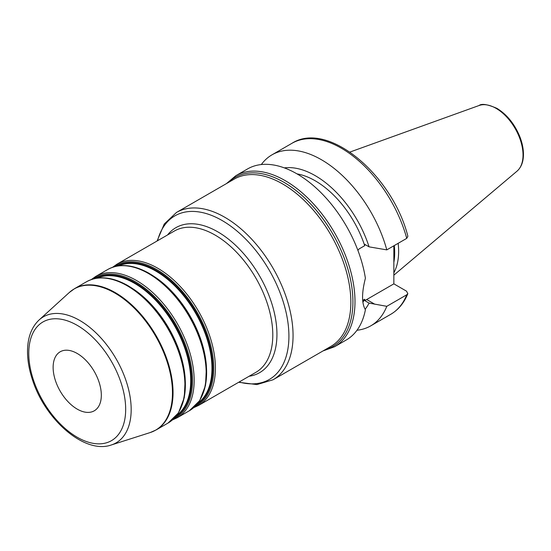 <?xml version="1.0" encoding="UTF-8"?>
<svg xmlns="http://www.w3.org/2000/svg" width="551" height="551" viewBox="0 0 551 551"><rect width="100%" height="100%" fill="white"/><g stroke="black" fill="none" stroke-linecap="round" stroke-linejoin="round"><path stroke-width="0.83" d="M77.223 409.124A34.079 19.678 -120 0 0 94.262 410.812A34.079 19.678 -120 0 0 99.49 383.503A34.079 19.678 -120 0 0 77.223 353.48A34.079 19.678 -120 0 0 60.183 351.786A34.079 19.678 -120 0 0 54.962 379.095A34.079 19.678 -120 0 0 77.223 409.124M297.065 173.916L298.601 174.825M357.902 250.395L358.949 249.018L364.707 245.691A77.278 44.617 -120 0 0 297.01 173.889M364.707 245.691L364.707 244.334L369.067 246.848L386.795 249.879L406.741 238.363L407.878 236.248C392.408 174.915 327.817 120.283 291.961 143.301L272.015 154.817A98.746 57.008 -120 0 0 261.326 164.549M362.889 302.265A77.278 44.617 -120 0 0 364.707 299.227L362.703 300.391M393.855 245.801L393.855 283.855L406.528 291.169L407.823 293.655L406.741 294.799L386.795 306.315L369.067 303.105L364.707 300.584L364.707 299.227M323.017 350.932L334.547 346.758L346.297 339.974A98.746 57.008 -120 0 0 365.403 309.745C361.635 303.456 361.635 292.96 365.403 278.248A98.746 57.008 -120 0 0 317.183 189A98.746 57.008 -120 0 0 247.551 168.943L235.8 175.728L226.42 183.621M365.093 309.297A83.573 48.254 -120 0 0 369.067 303.105M356.986 330.242A98.746 57.008 -120 0 0 370.761 325.848A98.746 57.008 -120 0 0 386.795 306.315M364.707 300.584A34.561 19.953 120 0 0 366.684 299.537L393.855 283.855M393.855 272.786A68.152 39.348 -120 0 0 398.635 251.387A68.152 39.348 -120 0 0 398.159 243.315M393.855 262.421A66.974 38.666 -120 0 0 394.681 252.702A66.974 38.666 -120 0 0 394.302 245.546M386.795 249.879A98.746 57.008 -120 0 0 272.015 154.817M369.067 246.848A83.573 48.254 -120 0 0 284.323 167.89M77.223 437.253A68.524 39.562 60 0 1 28.769 353.329A68.524 39.562 60 0 1 77.223 325.352A68.524 39.562 60 0 1 125.676 409.276A68.524 39.562 60 0 1 77.223 437.253M79.737 320.448A72.753 42 -120 0 0 39.107 319.959C31.82 326.888 27.97 336.695 27.55 349.375C27.274 359.073 28.955 369.335 32.592 380.156C45.409 420.089 84.82 454.437 111.288 444.981A72.753 42 -120 0 0 128.397 388.689A72.753 42 -120 0 0 79.737 320.448M39.107 319.959L69.323 292.485A81.507 47.055 60 0 1 114.842 293.036A81.507 47.055 60 0 1 169.357 369.487A81.507 47.055 60 0 1 150.196 432.556L111.288 444.981M74.585 288.634L86.473 281.775A81.569 47.097 60 0 1 127.253 285.811A81.569 47.097 60 0 1 180.542 357.695A81.569 47.097 60 0 1 168.041 423.058L156.153 429.925A81.569 47.097 -120 0 0 168.654 364.555A81.569 47.097 -120 0 0 115.366 292.677A81.569 47.097 -120 0 0 74.585 288.634L69.323 292.485M249.114 376.25A83.718 48.336 -120 0 0 274.653 314.187A83.718 48.336 -120 0 0 217.748 231.819A83.718 48.336 -120 0 0 167.545 234.967M116.95 264.177L174.33 231.048A81.569 47.097 60 0 1 215.117 235.084A81.569 47.097 60 0 1 268.406 306.969A81.569 47.097 60 0 1 255.898 372.331L198.518 405.46A81.569 47.097 -120 0 0 211.019 340.098A81.569 47.097 -120 0 0 157.731 268.22A81.569 47.097 -120 0 0 116.95 264.177L112.583 267.276M157.538 240.746A94.448 54.528 60 0 1 222.129 220.524A94.448 54.528 60 0 1 288.366 325.999A94.448 54.528 60 0 1 239.106 382.029M238.659 382.284L256.952 384.577L273.055 379.777A96.597 55.768 -120 0 0 287.863 302.375A96.597 55.768 -120 0 0 224.753 217.252A96.597 55.768 -120 0 0 176.458 212.466L164.253 224.016L157.09 241.001M176.458 212.466L234.244 179.103A96.597 55.768 60 0 1 282.546 183.889A96.597 55.768 60 0 1 345.649 269.012A96.597 55.768 60 0 1 330.841 346.414L273.055 379.777M185.143 378.138A79.427 45.857 -120 0 0 133.927 289.427M97.451 278.097A79.427 45.857 60 0 1 134.554 283.352A79.427 45.857 60 0 1 185.728 351.035A79.427 45.857 60 0 1 176.713 415.385M181.375 406.693A80.715 46.601 -120 0 0 128.307 285.907M175.7 416.639A79.854 46.105 -120 0 0 187.058 352.426A79.854 46.105 -120 0 0 135.078 282.697A79.854 46.105 -120 0 0 95.86 278.351M93.257 278.944A80.715 46.601 60 0 1 135.429 281.795A80.715 46.601 60 0 1 188.649 354.61A80.715 46.601 60 0 1 173.882 418.595M206.391 365.864A79.427 45.857 -120 0 0 155.175 277.153M118.706 265.83A79.427 45.857 60 0 1 155.802 271.085A79.427 45.857 60 0 1 206.976 338.769A79.427 45.857 60 0 1 197.967 403.118M202.623 394.426A80.715 46.601 -120 0 0 149.555 273.64M196.948 404.372A79.854 46.105 -120 0 0 208.306 340.16A79.854 46.105 -120 0 0 156.332 270.431A79.854 46.105 -120 0 0 117.108 266.078M114.505 266.677A80.715 46.601 60 0 1 156.677 269.529A80.715 46.601 60 0 1 209.897 342.343A80.715 46.601 60 0 1 195.137 406.328M172.401 419.958L177.264 417.734A81.569 47.097 -120 0 0 189.771 352.365A81.569 47.097 -120 0 0 136.483 280.487A81.569 47.097 -120 0 0 95.695 276.444L91.335 279.543M95.695 276.444L107.721 269.508A81.569 47.097 60 0 1 148.508 273.544A81.569 47.097 60 0 1 201.797 345.429A81.569 47.097 60 0 1 189.289 410.791L177.264 417.734M324.938 349.823A97.672 56.388 -120 0 0 349.451 274.894A97.672 56.388 -120 0 0 283.861 182.257A97.672 56.388 -120 0 0 228.341 182.512M406.741 238.363A98.746 57.008 -120 0 0 291.961 143.301M334.547 346.758A98.746 57.008 -120 0 0 354.996 301.555A98.746 57.008 -120 0 0 285.17 180.618A98.746 57.008 -120 0 0 235.8 175.728M407.83 293.662C404.11 302.905 398.407 309.8 390.707 314.332A98.746 57.008 -120 0 0 406.741 294.799M366.684 299.537L374.756 304.2M523.03 155.045A38.122 22.006 -120 0 0 496.072 108.354A38.122 22.006 -120 0 0 479.081 105.51C481.643 103.381 487.594 104.332 496.926 108.361C506.755 114.388 514.31 123.631 519.593 136.083C522.21 142.619 523.498 148.86 523.45 154.797C523.333 162.008 521.184 167.47 516.996 171.182A38.122 22.006 -120 0 0 523.03 155.045M156.153 429.925L150.196 432.556M86.473 281.775C98.305 275.424 112.19 276.74 128.114 285.728L144.83 298.243L160.059 315.365L172.518 335.642L181.134 357.33L185.177 378.585L184.282 397.643L178.441 412.919L168.041 423.058M107.721 269.508C119.56 263.158 133.438 264.473 149.362 273.461L166.085 285.976L181.313 303.098L193.766 323.368L202.389 345.057L206.432 366.319L205.53 385.376L199.689 400.653L189.289 410.791M193.649 407.692L198.518 405.46M390.707 314.332L370.761 325.848M479.081 105.51L349.94 152.055M516.996 171.182L393.855 275.169"/></g></svg>
